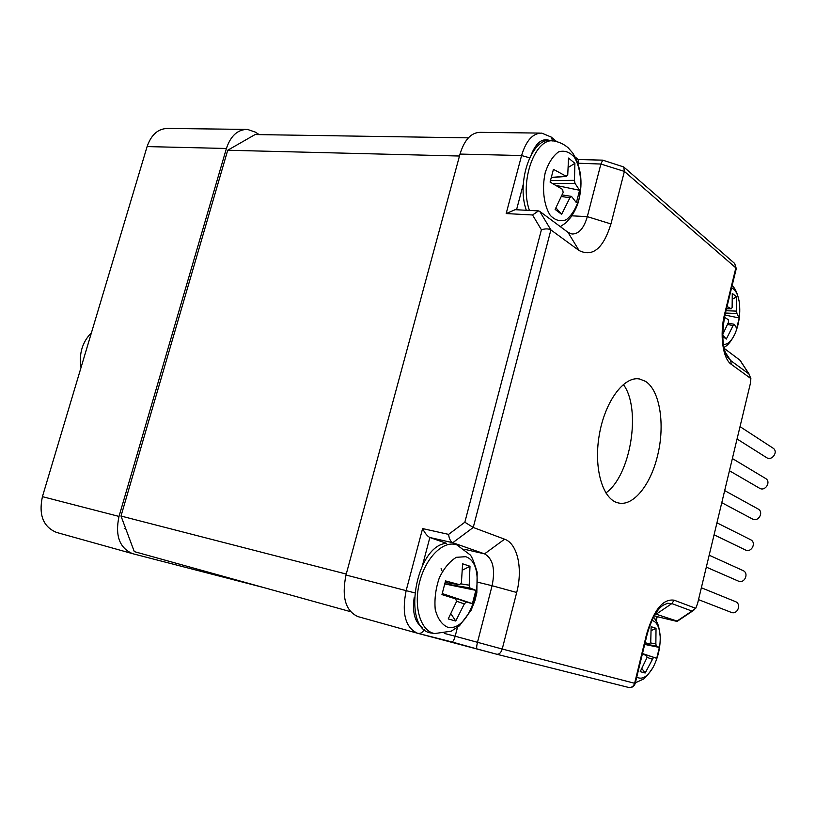 <?xml version="1.0" encoding="UTF-8"?>
<svg xmlns="http://www.w3.org/2000/svg" width="816" height="816" viewBox="0 0 816 816"><rect width="100%" height="100%" fill="white"/><g stroke="black" fill="none" stroke-linecap="round" stroke-linejoin="round"><path stroke-width="1.22" d="M551.402 177.419L566.069 176.185L553.432 169.34L550.086 182.07L562.612 189.445L563.162 192.494L555.125 209.416L561.622 214.333L569.915 197.788L561.592 196.493M566.069 176.185L567.742 174.91L568.528 158.069L574.903 163.333L568.558 167.26M550.514 180.611L574.454 180.326L574.903 163.333M574.454 180.326L574.984 183.355L552.922 183.59M569.915 197.788L571.577 196.493L576.392 202.664L579.595 190.281L574.984 183.355M555.992 207.917L561.622 214.333M551.871 177.592L551.249 177.98M556.216 185.456L579.595 190.281M552.983 140.995L551.759 140.842C532.817 135.374 515.814 180.877 526.3 210.263M459.51 584.674L445.148 582.583L459.51 584.674L445.536 580.921L441.956 594.609L455.838 598.934L456.481 601.637L448.219 618.946L455.736 621.017L464.314 603.942L466.191 602.004L472.413 603.636L475.861 590.356L469.853 587.897L444.842 583.838M459.632 584.705L461.407 582.746L462.611 563.805L469.996 566.263L462.621 570.078M469.853 587.897L469.19 585.194L469.996 566.263M444.822 583.93L475.861 590.356M451.034 613.948L455.736 621.017M472.413 603.636L442.252 593.558M441.119 568.589L441.915 570.761M358.204 616.682L417.486 633.236C405.348 627.575 401.574 613.346 406.164 590.56L422.596 528.584C424.983 533.287 427.411 536.265 429.859 537.509L446.474 543.303C415.211 545.486 401.299 630.523 431.766 633.073L434.673 633.553L451.279 631.176L459.449 625.801L471.087 610.276L474.902 600.709L476.85 592.753L477.166 572.2C474.035 561.949 471.689 556.165 470.118 554.849L456.899 544.925M642.447 653.698L656.727 658.318L659.359 647.445L656.237 645.997L655.86 643.855L656.023 628.31L651.148 626.688L650.74 642.243L649.485 643.885L645.13 642.702M653.443 657.512L645.16 673.006L640.203 671.65L646.996 657.635L646.629 655.483L642.335 654.157M644.711 644.416L659.359 647.445M641.968 668.671L645.16 673.006M656.023 628.31L651.352 630.513M656.727 658.318L642.478 653.555M726.005 310.712L736.613 311.131L736.552 296.891L732.289 293.372L732.125 307.51L731.238 308.805L726.464 308.856M736.613 311.131L736.909 313.497L739.194 317.975L736.705 328.236L734.155 324.289L733.105 325.564L727.668 324.493M722.721 336.386L726.301 339.079L733.105 325.564M724.455 317.322L728.29 319.658L728.596 322.034L722.69 334.58M731.238 308.805L727.036 306.49M722.701 335.101L726.301 339.079M724.955 315.027L739.194 317.975M736.552 296.891L732.635 299.064M245.616 129.407L168.229 128.438C158.375 128.398 151.337 134.436 147.104 146.584L42.422 496.658C38.525 514.947 43.207 526.871 56.488 532.409L56.773 532.491M259.223 134.62L255.163 132.049L247.513 129.428C237.752 129.387 230.714 135.742 226.399 148.481L119.003 516.426C114.954 535.663 119.513 548.087 132.682 553.697L263.588 587.53M91.443 332.714C82.314 342.047 78.836 353.675 81.019 367.588M459.479 156.029L227.715 150.246L255.102 134.558L468.353 137.853M227.715 150.246L121.003 516.038L346.259 574.056M121.003 516.038L134.283 551.616L350.472 611.653M714.071 534.796L745.345 549.933C751.373 553.238 756.84 542.589 750.587 539.702L716.948 522.821M729.443 470.74L759.451 488.182C765.112 491.905 771.518 481.807 765.602 478.492L732.37 458.541M737.062 438.998L766.469 457.552C771.936 461.448 778.77 451.636 773.027 448.127L740.03 426.646M721.783 502.676L752.413 518.976C758.258 522.495 764.215 512.132 758.125 509.011L724.679 490.6M698.516 599.638L731.136 612.337C737.491 615.162 741.897 603.973 735.369 601.586L701.362 587.765M706.319 567.12L738.256 581.053C744.457 584.123 749.404 573.209 743.009 570.557L709.175 555.206M725.077 314.548L725.108 314.415C721.334 334.111 722.262 348.503 727.892 357.612L730.687 360.57L731.248 364.303L750.883 378.593L750.271 383.938L697.598 603.452L695.742 608.328L674.159 600.199C662.99 598.546 653.789 609.919 646.547 634.328L634.624 683.278L502.228 649.036C501.034 652.739 499.219 654.473 496.781 654.248L477.074 648.965C476.432 648.394 476.564 646.201 477.472 642.376L492.089 585.725L516.691 592.477L502.228 649.036L455.165 636.235L457.46 627.422M357.938 616.61C345.494 610.929 341.516 597.077 345.994 575.025L460.01 154.071C464.508 139.556 471.342 132.314 480.522 132.345L540.049 133.09M731.248 364.303C722.731 358.714 719.416 334.407 724.669 313.772L735.859 267.862L736.277 268.556L734.686 263.486L735.859 267.862L624.383 171.411L610.949 223.931C603.33 248.452 592.702 257.305 579.054 250.512L550.892 229.908C548.546 228.613 545.384 228.572 541.406 229.786L464.845 522.22L448.586 534.378C449.126 538.733 450.514 541.508 452.768 542.711L429.859 537.509L422.525 565.243M464.834 549.362L484.551 553.87L452.768 542.711L473.239 527.473L504.584 539.192C517.558 543.609 523.025 568.783 516.691 592.477M657.441 456.093C650.587 484.928 633.247 506.542 618.477 502.972C602.851 500.024 593.446 468.659 599.24 435.183C604.819 401.656 623.924 375.85 639.52 378.981L645.272 381.235C660.022 390.017 665.366 425.207 657.441 456.093M677.443 621.19L655.381 613.938M656.87 616.58L654.33 615.713M674.159 600.199L671.833 603.585L691.948 611.051L695.742 608.328M417.955 633.359L451.901 641.937C453.002 641.835 454.094 639.938 455.165 636.235L444.363 633.43M538.213 210.875L515.131 209.692L506.175 213.568L532.562 214.975L538.55 210.895L539.713 211.334L550.892 229.908L473.239 527.473L464.845 522.22M575.209 157.049L578.299 159.63L578.054 163.71M610.949 223.931L587.316 216.638L600.892 164.036L624.383 171.411L623.72 166.964L602.718 160.15L600.892 164.036L577.881 163.22M750.883 378.593L748.915 373.932L730.687 360.57L725.21 352.145M724.129 348.31L740.061 360.274M571.843 215.822L587.316 216.638C583.909 228.317 578.799 234.11 571.985 234.019L567.956 232.315L539.713 211.334M504.584 539.192L484.551 553.87C492.946 558.603 495.455 569.221 492.089 585.725L477.89 582.257M623.322 384.458C641.621 408.653 630.788 475.708 605.839 492.946M578.972 199.196C582.308 184.059 580.564 167.647 574.433 157.335C569.68 151.929 564.397 150.113 558.562 151.888C552.942 155.948 548.505 162.843 545.251 172.574C541.753 188.333 543.782 205.306 550.249 215.342C555.166 220.422 560.49 221.891 566.212 219.749C571.639 215.475 575.892 208.621 578.972 199.196M560.317 226.644C568.813 220.759 564.213 224.461 570.67 217.454C574.923 211.293 577.697 205.275 578.983 199.41C583.032 182.121 580.951 166.658 572.75 153.041L568.252 147.88C564.284 144.412 559.756 142.178 554.645 141.199C535.806 135.742 518.935 181.234 529.431 210.426M465.732 556.696L456.379 557.308C449.728 561.306 444.026 568.171 439.273 577.922C435.673 588.652 434.316 599.138 435.224 609.409C437.549 618.436 441.599 624.332 447.362 627.106C472.036 633.716 489.855 564.662 465.732 556.696M455.838 598.934L442.119 594.028L455.797 598.924M469.19 585.194L461.02 583.879M456.613 601.229L464.314 603.942M466.191 602.004L442.241 593.599M456.634 544.843C443.465 540.039 425.626 557.532 419.536 582.308C413.243 607.033 420.73 631.38 434.673 633.553M636.745 677.096C642.008 680.044 647.435 676.852 652.994 667.519C658.002 657.89 660.409 647.608 660.205 636.684C659.573 627.147 656.819 621.71 651.953 620.395M647.068 657.39L652.147 659.155M644.803 644.008L656.237 645.997M655.86 643.855L650.566 642.937M723.404 344.454C727.678 344.648 731.534 341.108 734.981 333.846C739.347 323.279 740.724 312.385 739.112 301.155C737.766 293.882 735.257 289.425 731.595 287.803M725.444 313.038L736.909 313.497M730.952 308.713L726.485 308.754M42.422 496.658L119.003 516.426M147.104 146.584L226.399 148.481M496.73 654.238L417.853 633.338C420.617 633.777 422.749 632.482 424.269 629.422M414.508 592.814L345.994 575.025M556.655 141.586L551.259 137.098L541.783 133.11C532.838 133.09 526.096 140.566 521.577 155.54L460.01 154.071M506.175 213.568L521.577 155.54L529.574 157.804M448.586 534.378L422.596 528.584M532.562 214.975L541.406 229.786M647.108 634.552L635.205 683.42L634.624 683.278C633.542 686.46 631.513 687.837 628.514 687.419L496.862 654.269M655.799 620.15L656.686 616.529L676.648 621.323L691.948 611.051M655.37 613.948L656.237 614.152L671.833 603.585L667.672 603.259L663.184 605.197C656.758 609.511 651.403 619.293 647.119 634.542L646.547 634.328M414.171 597.638C412.172 612.357 414.834 622.251 422.147 627.31M516.548 209.763L523.342 184.079M550.188 140.638C542.681 137.71 536.438 142.208 531.461 154.132M551.259 137.098L552.646 140.954M724.669 313.772L725.108 314.415L736.246 268.709M739.745 359.917L748.915 373.932M579.054 250.512L567.956 232.315M566.6 176.358L551.341 177.633M571.312 196.35L562.224 194.942M125.052 528.605L124.246 528.391M652.994 667.519C648.139 674.791 644.732 678.759 642.773 679.422L635.358 682.788M660.205 636.684C659.43 629.309 658.349 624.515 656.951 622.312L653.606 617.039M734.155 324.289L728.198 323.116M734.981 333.846C729.443 344.627 726.648 345.556 723.965 347.596M739.112 301.155C736.634 289.782 734.053 287.711 732.187 285.365M132.682 553.697L56.488 532.409M656.768 616.559L676.739 621.353M656.197 620.843L657.217 616.672M693.824 610.195L677.3 621.282M496.781 654.248L628.514 687.419C631.859 687.919 634.093 686.593 635.205 683.42M451.901 641.937L477.064 648.955M602.626 160.15L578.187 159.538M734.686 263.486L623.72 166.964M739.99 360.162L749.506 374.697M726.872 355.99L727.892 357.612M639.52 378.981L638.214 378.818"/></g></svg>
